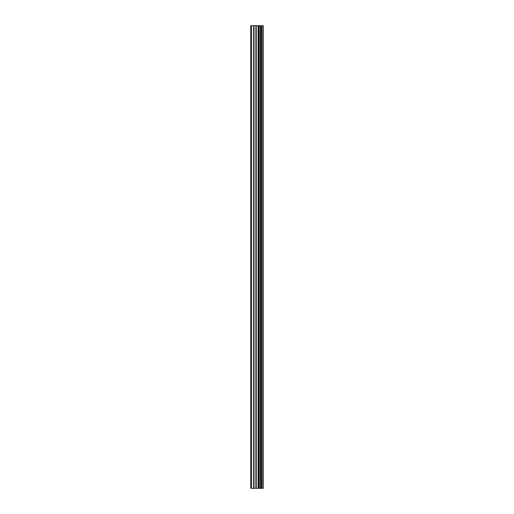 <?xml version="1.0" encoding="UTF-8"?>
<svg xmlns="http://www.w3.org/2000/svg" width="514" height="514" viewBox="0 0 514 514"><rect width="100%" height="100%" fill="white"/><g stroke="black" fill="none" stroke-linecap="round" stroke-linejoin="round"><path stroke-width="0.77" d="M255.882 488.3L263.213 488.3L263.213 25.7L250.787 25.7L250.787 488.3L255.882 488.3L255.882 25.7M261.729 25.7L261.729 488.3L261.716 25.7M263.123 488.3L263.123 25.7M262.982 488.3L262.982 25.7M259.223 488.3L259.223 25.7M259.011 488.3L259.011 25.7M251.43 488.3L251.43 25.7M261.799 488.3L261.799 25.7M261.536 488.3L261.536 25.7M260.669 488.3L260.669 25.7M260.489 488.3L260.489 25.7M260.482 488.3L260.482 25.7M260.412 488.3L260.412 25.7M258.497 488.3L258.497 25.7M258.131 488.3L258.131 25.7M256.248 488.3L256.248 25.7M254 488.3L254 25.7M253.633 488.3L253.633 25.7"/></g></svg>
